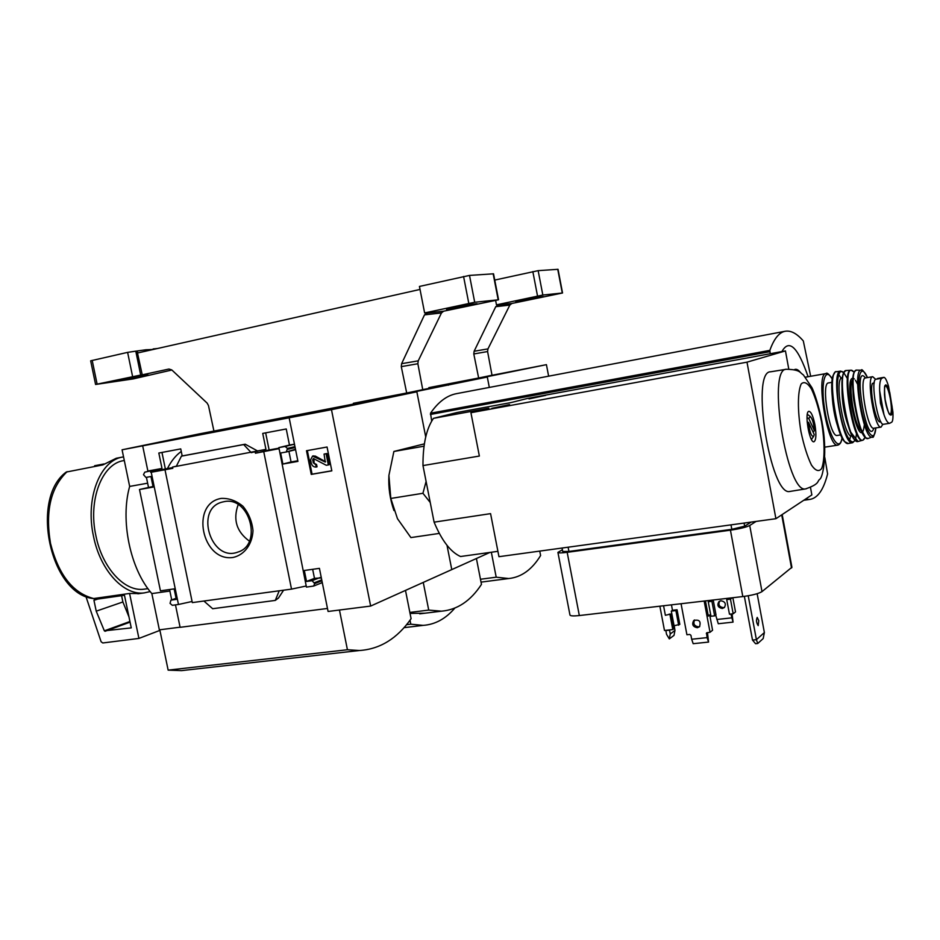 <?xml version="1.0" encoding="UTF-8"?>
<svg xmlns="http://www.w3.org/2000/svg" width="940" height="940" viewBox="0 0 940 940"><rect width="100%" height="100%" fill="white"/><g stroke="black" fill="none" stroke-linecap="round" stroke-linejoin="round"><path stroke-width="1.41" d="M486.544 376.364L454.255 383.262M147.627 483.195L129.661 486.415L122.083 449.79L331.479 409.687L416.855 391.804L425.726 436.936L416.855 391.804L377.492 399.394L487.308 377.046L489.317 387.421L487.308 377.046L450.542 384.143L546.422 364.661L488.306 376M454.22 383.32L457.78 382.639L454.185 383.391M546.422 364.661L548.631 376.176M539.748 551.087L540.606 555.54C532.016 569.581 521.394 577.242 508.74 578.535L496.203 577.195L480.469 579.252M496.203 577.195L491.338 552.238M422.53 389.701L381.793 398.372M448.991 384.472L422.73 389.63M381.769 398.431L386.152 397.585L381.722 398.513M489.94 552.426L451.776 569.593L447.005 545.317L451.776 569.593L370.654 606.065L328.084 611.47L319.424 568.359L304.325 570.486L306.534 581.449L312.08 580.685L314.712 583.623L313.631 586.055L306.44 587.101L279.121 448.862M67.151 471.633C50.69 487.378 45.144 511.301 50.513 543.414C58.492 574.751 72.885 593.128 93.683 598.545L93.06 598.533C50.02 593.915 29.963 498.423 66.2 472.068L102.871 464.901L116.255 458.262L122.705 457.028C100.016 460.306 85.082 498.576 93.518 536.364C100.263 570.545 123.951 595.889 144.372 592.881L150.177 591.566M476.416 558.513L481.468 584.375C470.693 600.883 457.357 609.813 441.483 611.176L428.722 610.095L409.852 612.422M424.845 613.209L410.052 613.42M717.631 344.075L516.671 382.251M431.695 421.085L430.508 413.224C438.157 402.062 446.782 395.54 456.358 393.684L456.676 393.625M770.236 353.71L769.848 350.362C773.973 338.823 779.072 332.454 785.123 331.268C790.846 330.269 796.909 333.5 803.312 340.95L810.668 376.27M824.803 457.557L827.6 473.901C823.546 490.057 817.424 498.588 809.258 499.493L805.486 499.128M781.927 351.56C789.083 338.588 797.813 346.966 808.106 376.728M794.312 369.69C796.168 368.645 798.272 369.643 800.621 372.663M123.551 456.875L122.705 457.028M93.683 598.545L129.579 593.446L138.92 638.425L102.801 642.972L101.109 641.761L85.916 596.454M139.472 593.575L129.579 593.446M94.646 465.723L104.046 463.949M124.303 460.506L123.575 460.635C102.049 463.714 87.925 499.963 95.892 535.706C102.284 568.054 124.703 592.071 144.067 589.18L145.547 588.969M428.722 610.095L423.259 582.412M454.819 608.11C445.736 618.767 435.185 624.524 423.141 625.382L410.804 624.184L410.016 620.2M410.804 624.184L406.538 624.701M159.917 630.376L138.92 638.425M93.953 600.331L94.388 599.532L124.468 595.267L131.259 627.885L104.352 630.834L96.221 611.164L93.953 600.331L97.795 599.05M128.98 616.922L122.893 601.964L96.221 611.164M122.893 601.964L121.589 595.678M883.718 377.422L882.025 378.197C880.228 379.231 879.441 383.403 879.64 390.711L880.451 403.178L883.976 414.704C885.985 420.439 887.877 423.305 889.651 423.294L891.778 422.154C892.789 421.202 893.176 417.865 892.918 412.131L888.547 386.352C886.761 380.406 885.221 377.41 883.929 377.351L875.798 379.267C870.17 380.453 877.972 426.126 883.494 424.281L883.588 424.257M883.929 377.351L877.525 378.479M892.918 412.131L889.757 392.438C886.02 381.746 884.27 382.427 884.481 394.471C885.739 411.826 893.317 423.881 892.142 406.95L888.547 386.352M880.298 421.872L880.204 421.896C876.092 423.458 869.406 391.263 872.297 383.649L874.247 382.615M875.657 379.337L872.72 376.693C865.905 376.27 874.623 429.18 881.027 427.124L882.93 424.187M831.923 382.333L828.563 382.921C820.644 382.615 829.703 437.735 837.199 435.467L837.34 435.443M454.149 383.45L454.913 382.603M450.683 383.426L448.38 385.2M429.004 388.42L428.828 387.644L478.648 378.009L473.795 353.957L474.113 351.266L495.744 306.687L498.764 304.842L496.473 304.842L495.639 300.518M478.648 378.009L492.008 375.236L487.59 351.548L487.954 348.893L509.844 305.065L511.83 303.479L562.543 292.986L542.827 295.043L496.473 304.842M562.543 292.986L558.031 269.31L538.15 270.649L494.746 280.073M515.79 301.599L543.238 296.523L515.719 301.282M181.267 451.459C175.827 455.324 171.209 461.023 167.438 468.566M223.697 429.216L358.563 403.225L294.526 416.573L153.103 443.786L223.697 429.216L223.885 430.168M172.643 467.615L165.358 468.943L161.962 452.446M278.98 448.157L269.11 449.954L265.656 432.858M375.495 399.805L198.845 433.974L122.083 449.79M165.358 468.943L150.706 472.35L172.784 468.32L172.525 467.074L265.95 449.379L262.73 433.411L286.242 428.969L289.473 445.066L278.875 447.593L285.067 446.465L287.499 448.415L286.277 451.987L280.649 452.998L282.881 464.055L297.933 461.387L289.168 417.818M176.379 466.181L172.525 467.074M151.222 472.256L178.471 604.479L172.314 605.313L170.058 603.374L170.916 600.155L176.297 599.379L174.135 588.887L160.434 590.825L139.496 489.505L153.15 487.085L150.964 476.51L145.923 477.426L143.491 474.677L144.772 472.162L161.997 468.449L158.825 453.033L180.738 448.897L182.196 455.982M150.447 471.116L150.706 472.35M269.11 449.954L255.422 453.221L279.086 448.65M255.163 451.94L255.422 453.221M278.604 448.979L278.875 447.593M221.194 498.412C189.88 503.523 201.959 562.355 233.238 557.432C244.471 554.835 252.308 544.307 252.989 530.677C252.049 521.453 248.724 513.334 243.002 506.308C236.257 500.714 228.984 498.082 221.194 498.412M203.898 601.024L279.227 590.79L275.279 600.413L212.675 608.721L203.898 601.024L192.312 602.599L164.993 469.741M263.752 451.694L291.517 589.121L279.227 590.79M289.473 445.066L294.467 444.162M294.596 444.808L293.245 444.514L294.49 444.279M256.984 451.036L265.95 449.379M257.924 451.082L251.25 452.657L243.683 444.549L245.211 444.209L257.807 451.094M142.68 445.842L147.874 471.034L161.997 468.449M311.246 474.406L306.499 450.73L327.061 447.017L331.832 470.858L311.246 474.406L312.08 474.171L307.345 450.577M370.654 606.065L331.479 409.687M291.517 589.121L306.217 585.996M178.471 604.479L192.077 601.482M147.874 471.034L153.808 470.071L144.831 472.15M327.484 608.462L180.104 627.321L175.475 604.878M180.081 627.192L159.354 629.847L151.845 593.587C130.249 569.229 120.038 520.196 129.661 486.415M171.703 599.873L169.576 589.533M153.02 486.485L139.496 489.505M148.485 487.296L146.429 477.332M275.279 600.413L278.487 598.016L283.598 590.202M322.338 582.859L321.292 583M321.351 577.924L314.477 578.347L312.656 569.311M322.232 582.342L321.081 583.023M176.274 466.393L181.397 456.159L183.042 455.794M295.489 449.261L286.383 451.952M297.804 460.764L291.059 461.963L288.921 451.329M169.882 591.048L151.845 593.587M405.493 590.402L411.097 618.696C397.197 638.566 379.971 649.176 359.421 650.515L347.424 649.74L168.143 670.138L159.8 629.788M190.855 669.574L181.584 670.62L168.143 670.138M347.424 649.74L339.457 610.025M238.184 504.627C232.814 519.585 236.551 531.746 249.382 541.123M224.143 501.655L222.216 502.089C194.286 508.81 211.077 562.567 237.832 552.086C262.93 544.894 249.641 495.921 224.143 501.655M311.269 463.115L310.599 459.778L312.585 456.065L325.275 462.081L324.065 454.091L326.098 453.726L328.33 464.936L326.309 465.288L313.396 458.544L312.691 459.872L313.279 462.762L315.746 464.724L316.216 467.051C313.725 467.204 312.068 465.888 311.269 463.115M315.746 464.724L316.58 464.513L317.038 466.828L316.216 467.051M316.58 464.513L313.279 462.762M313.843 458.544L314.101 462.539M324.065 454.091L326.92 453.515L329.153 464.713L328.33 464.936M326.92 453.515L326.098 453.726M313.008 455.994L315.323 456.112L325.569 461.681M331.808 470.776L312.08 474.171M314.477 578.347L306.534 581.449M291.059 461.963L282.881 464.055M181.397 456.159L243.683 444.549M424.375 443.868L393.884 451.47L388.913 475.393L390.793 498.447L397.479 518.704L410.897 537.586L439.309 533.415M388.913 475.393C388.244 487.296 389.924 499.022 393.954 510.561M393.884 451.47L424.034 446.195M430.238 502.489L422.93 493.288L426.102 481.433M390.793 498.447L422.93 493.288M788.766 369.032L785.452 350.914L527.269 398.49L511.278 402.52L457.263 412.46L433.457 418.347C426.361 428.722 422.871 444.467 422.977 465.582L434.104 522.158C441.765 540.594 450.577 552.05 460.53 556.515L497.906 551.322M726.726 599.591L728.042 598.592L731.755 598.157L730.451 599.156L726.726 599.591L729.464 614.196L733.188 613.785L735.515 611.917L732.859 597.722M713.272 600.308L711.921 601.306L708.243 601.729L710.969 616.264L714.647 615.853L715.986 614.819L713.272 600.308L709.594 600.731L708.243 601.729M730.451 599.156L733.188 613.785M711.921 601.306L714.647 615.853M704.166 601.048L710.029 632.279L712.579 630.235L709.724 615.007L708.125 615.183M710.029 632.279L706.586 632.843L707.08 637.625L691.675 639.247L690.935 635.323L689.784 634.441L686.917 634.747L681.065 603.739M709.724 615.007L708.302 616.1L705.447 600.907M659.868 606.194L664.474 630.482L672.793 629.577L673.98 628.695L671.184 613.926L665.367 615.289L671.184 613.926M678.657 625.241L675.895 610.589L671.301 611.106L674.074 625.746L679.82 624.383L677.059 609.755L672.476 610.283L671.454 604.855M672.793 629.577L669.997 614.76M675.895 610.589L677.059 609.755M671.301 611.106L672.476 610.283M791.915 567.266L761.999 591.613C758.662 593.645 752.27 595.302 742.812 596.559L579.334 615.547C573.623 616.158 570.51 616.005 569.981 615.089L569.969 615.03M744.363 596.371L752.505 640.081L755.572 643.724L757.734 643.5L763.174 638.577L764.373 632.55L757.147 593.692M757.734 643.5L756.406 639.682L764.373 632.55M752.505 640.081L756.406 639.682L748.228 595.772M814.416 430.661L808.717 418.418L810.386 416.573C812.477 418.911 813.829 423.611 814.416 430.661L813.1 432.165M814.252 434.632L813.593 436.43C811.232 436.512 809.552 431.836 808.541 422.401L814.252 434.632M808.717 418.418L807.014 417.795M807.143 421.884L808.541 422.401M434.104 522.158L490.574 513.639L498.952 556.692L775.911 518.704L811.855 494.91L810.491 487.496M790.505 491.35L789.847 491.456C770.518 496.802 750.296 370.936 770.577 371.805L786.345 369.267C766.735 368.292 786.98 494.135 805.639 488.894L789.847 491.456M775.911 518.704L746.995 362.159L785.452 350.914M545.658 395.376L529.009 398.901L545.658 395.376M509.574 404.564L491.796 408.348L509.574 404.564M433.457 418.347L488.765 408.207L470.928 412.707L746.995 362.159M422.977 465.582L479.365 456.053L470.928 412.707M751.107 522.111L744.656 526.2L731.825 529.314L568.935 551.439L562.743 551.498L562.073 548.032M756.077 521.43L749.721 525.495C746.313 527.211 739.886 528.774 730.439 530.184L567.173 552.321C561.474 553.061 558.395 553.084 557.913 552.403L562.414 549.771M814.945 424.845C816.484 434.738 816.132 440.39 813.911 441.788C809.281 443.057 804.123 411.132 808.988 411.332C811.22 411.838 813.206 416.338 814.945 424.845M758.756 620.623L758.204 625.629C756.348 622.856 756.019 620.118 757.217 617.416L758.756 620.623M720.886 600.742C725.151 601.565 726.326 603.821 724.399 607.522L722.331 608.486C718.043 607.639 716.879 605.36 718.865 601.659L720.886 600.742M732.096 613.902L733.047 622.127L730.932 614.032M715.681 615.054L718.277 623.737L733.047 622.127M731.649 617.862L716.868 619.484M719.711 601.083C718.043 604.749 719.264 606.946 723.389 607.663L724.599 607.311M697.339 627.744L699.501 626.745C701.17 621.281 699.243 619.213 693.708 620.576C691.652 624.442 692.862 626.827 697.339 627.744M707.468 632.55L708.572 642.079L693.18 643.689L691.675 639.247M708.572 642.079L707.08 637.625M694.636 619.954C692.945 623.784 694.237 626.075 698.502 626.839L699.736 626.486M669.48 629.929L670.255 633.959L669.315 638.906L666.566 634.359L665.79 630.341M669.315 638.906L674.015 635.37L674.955 630.458L674.25 625.723M670.255 633.959L674.955 630.458M669.092 614.161L669.785 614.079M665.367 615.289L663.57 605.771M381.675 398.584L382.416 397.69M377.304 398.678L374.825 400.605M353.558 404.141L353.358 403.295L406.691 393.002L401.286 366.635L401.615 363.686L424.492 314.877L427.735 312.879L424.622 312.938L419.44 286.442L469.507 275.42L493.535 273.81L498.553 299.778L474.7 302.257L424.622 312.938M420.027 289.438L137.91 352.911L137.076 351.008L142.234 374.837L168.953 369.032L171.785 369.925L207.129 403.107L208.469 405.539L213.932 431.072M132.564 376.376L127.617 352.371L135.783 351.161L140.695 375.048L95.575 384.472L133.175 378.914L171.879 370.007M406.691 393.002L422.741 389.665L417.865 363.733L418.23 360.843L441.471 312.926L443.598 311.199L498.553 299.778M146.452 350.984L146.194 349.739L137.463 350.926M153.255 349.457L146.194 349.762M153.114 348.952L157.485 348.505M127.617 352.371L90.663 360.819L95.575 384.472M135.783 351.161L137.076 351.008M446.535 309.295L477.074 303.702L468.625 304.501L446.453 308.872M118.781 380.371L148.191 375.013L118.687 379.901M140.695 375.048L142.234 374.837M430.403 414.47L769.872 351.713M430.508 413.224L769.848 350.362M129.931 621.505L104.352 630.834M130.061 622.139L105.022 631.292M882.025 378.197L875.798 379.267M805.51 377.175L825.978 373.579C815.203 373.168 827.541 448.227 837.752 445.137L837.986 445.102M832.288 379.184C824.956 365.319 820.291 383.567 824.874 410.51C829.268 437.488 839.596 453.268 842.052 437.77M837.575 379.654L836.976 379.596M841.194 378.338L838.668 374.426M834.462 373.521C826.765 379.231 836.812 439.509 845.941 442.446M849.337 440.872L850.759 435.714M836.471 371.735L840.677 371.112C830.114 370.278 842.593 446.147 852.474 442.74L848.291 443.504L844.625 441.659C838.692 431.777 834.791 419.299 832.934 404.212C829.703 375.095 835.073 370.478 836.471 371.735C825.896 371.206 838.304 446.629 848.291 443.504L848.503 443.469M855.048 440.202L852.721 442.693M847.21 378.303L843.944 372.98M843.768 372.792C837.129 365.366 835.014 389.278 840.407 414.611C845.659 440.085 854.871 450.483 856.457 433.81M842.463 377.727C833.416 376.094 844.108 440.343 852.145 435.878M842.017 388.678C841.934 401.356 843.979 413.682 848.174 425.667M844.555 371.782C837.082 377.481 847.128 437.84 856.058 440.837M846.329 370.513L851.088 370.219C840.748 368.691 853.191 444.244 862.626 440.249L858.02 441.495L850.148 431.389L844.096 408.277L841.97 385.964C841.817 376.705 843.274 371.559 846.329 370.513C835.86 369.291 848.362 445.243 858.02 441.495L858.267 441.436M865.141 437.264L862.908 440.155M854.272 372.299C838.351 354.075 855.929 459.589 865.082 437.218M857.644 384.366L855.471 380.242M854.343 378.926L853.32 378.315M852.909 378.256C843.368 377.892 858.173 448.427 863.602 429.439M863.649 429.298L864.365 424.704M852.792 379.69C847.61 384.507 854.824 427.806 861.287 430.696M855.177 371.171C847.774 375.788 857.809 435.995 866.304 437.981M856.845 370.113L861.31 370.219C851.476 368.139 863.531 441.342 872.308 436.947L868.114 438.487L865.693 437.781L859.701 426.572C855.588 410.733 853.403 400.088 853.132 394.6C851.711 365.977 856.481 371.159 856.845 370.113C846.764 368.257 859.019 442.728 868.114 438.487L868.384 438.393M875.857 427.947C874.341 435.608 873.154 438.616 872.308 436.947L872.614 436.83M861.31 370.219C861.616 368.504 863.672 370.959 867.467 377.598C860.547 361.442 855.976 377.927 860.511 404.611C864.87 431.331 874.553 445.466 875.81 427.959M865.129 378.068L865.47 377.939C852.239 360.619 866.95 448.932 873.836 428.264M872.72 376.693L865.517 377.927C858.584 377.528 867.279 430.344 873.812 428.264L873.93 428.252M874.141 383.332L872.297 383.649M874.165 383.156L872.426 383.45M879.64 390.711L883.976 414.704M890.356 398.701C888.711 390.417 886.996 386.058 885.21 385.647L885.257 385.588C885.797 387.362 883.494 380.089 885.127 399.465C889.557 419.745 890.321 413.33 890.051 414.634L889.992 414.622C891.719 413.4 891.837 408.101 890.356 398.701M487.59 351.548L473.795 353.957M487.954 348.893L474.113 351.266M509.844 305.065L495.744 306.687M511.83 303.479L497.742 305.065M562.273 292.986L557.749 269.287M542.827 295.043L538.15 270.649M537.527 296.018L532.839 271.589M522.005 300.906L521.806 299.848M293.245 444.514L285.067 446.465M313.525 459.66L312.691 459.872M315.323 456.112L314.489 456.323M319.988 577.583L312.08 580.685M321.738 579.851L314.524 582.706M321.915 580.755L314.712 583.623M170.916 600.155L176.074 598.31L171.233 600.084M295.148 447.534L287.687 449.332M294.96 446.618L287.499 448.415M182.995 455.806L245.211 444.209L183.018 455.794M731.825 529.314L730.991 524.873M744.656 526.2L744.069 523.075M568.935 551.439L568.113 547.197M791.515 567.983L781.716 514.861M761.999 591.613L749.721 525.495M579.334 615.547L567.173 552.321M742.812 596.559L730.439 530.184M806.285 488.788L805.639 488.894C819.809 483.936 817.036 481.55 819.574 479.4C823.252 477.731 827.799 451.235 821.866 421.32C819.163 406.903 814.146 391.886 811.902 387.586L803.371 374.907C799.693 372.663 800.539 369.596 786.345 369.267M821.501 421.602C824.838 441.636 824.932 460.06 821.642 468.543C818.893 472.033 815.509 470.881 811.467 465.089C807.389 456.64 803.888 445.537 800.974 431.754C797.461 410.604 797.59 391.663 801.197 383.966C804.111 381.147 807.554 382.862 811.514 389.101C815.438 397.655 818.764 408.489 821.501 421.602M707.479 632.773L706.34 633.678M665.849 630.552L669.539 630.152M417.865 363.733L401.286 366.635M418.23 360.843L401.615 363.686M441.471 312.926L424.492 314.877M443.598 311.199L426.631 313.114M498.177 299.778L493.159 273.775M474.7 302.257L469.507 275.42M468.79 303.338L463.573 276.466M97.102 384.072L92.191 360.384M454.02 308.461L453.773 307.157M128.357 379.008L128.145 377.951M508.74 578.535L481.033 582.13M441.483 611.176L419.698 613.843M456.358 393.684L515.649 382.427M717.408 344.122L785.123 331.268M803.759 500.268L809.258 499.493M137.863 593.798L144.372 592.881M144.067 589.18L147.944 588.628M423.141 625.382L404.012 627.661M889.651 423.294L883.494 424.281M824.803 447.146L837.752 445.137C840.149 444.432 841.594 442.012 842.099 437.876M825.978 373.579C826.859 372.252 828.974 374.085 832.311 379.079M837.199 435.467L840.677 434.914M840.677 371.112L843.803 372.71M851.088 370.219L854.307 372.228M881.027 427.124L873.495 428.264M880.851 421.79L880.204 421.896M359.421 650.515L181.584 670.62M313.408 455.853L312.585 456.065M321.515 582.906L313.631 586.055M153.749 470.082L144.772 472.162M294.443 449.99L286.277 451.987M810.386 416.573L807.589 414.493M813.593 436.43L811.596 439.286M791.927 567.372L782.186 514.556M569.981 615.089L557.913 552.403M694.319 620.118L693.708 620.576"/></g></svg>
